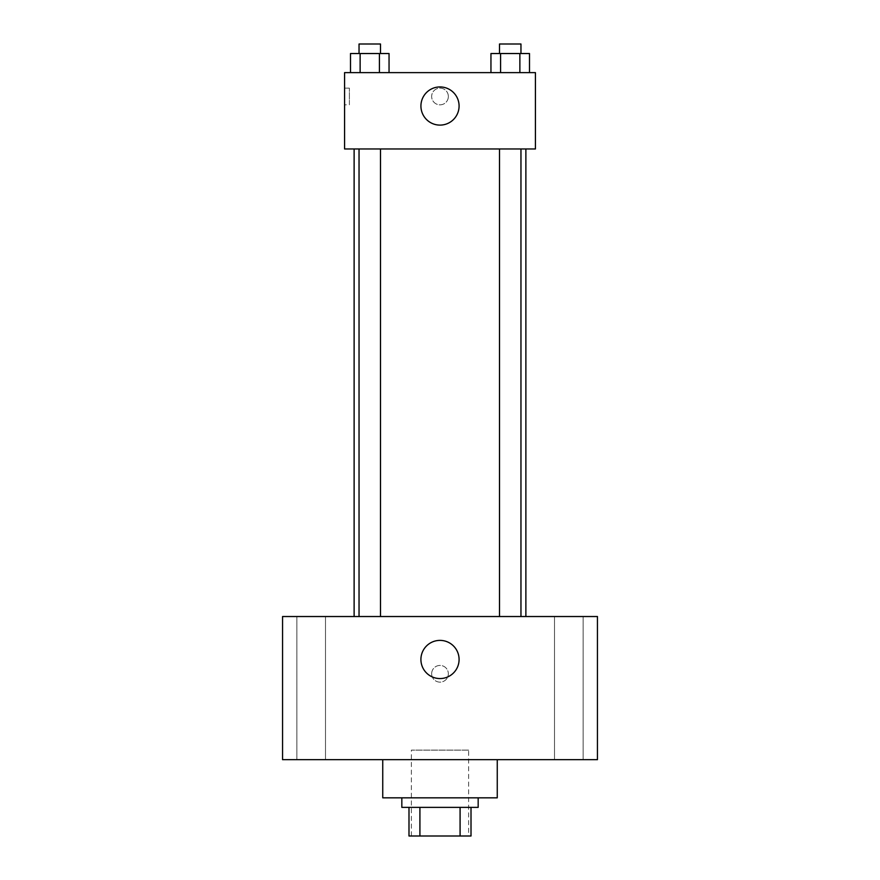 <?xml version="1.0" encoding="UTF-8"?>
<svg xmlns="http://www.w3.org/2000/svg" width="880" height="880" viewBox="0 0 880 880"><rect width="100%" height="100%" fill="white"/><g stroke="black" fill="none" stroke-linecap="round" stroke-linejoin="round"><path stroke-width="0.66" stroke-dasharray="4.4 3.3" d="M468.622 750.123L411.378 750.123L468.622 750.123L468.622 836L411.378 836L468.622 836M419.914 836L408.991 836L408.991 807.378L419.914 807.378L419.914 836L471.009 836M460.086 807.378L419.914 807.378L460.086 807.378L460.086 836M419.914 807.378L408.991 807.378M401.83 807.378L478.17 807.378M440 797.83L401.83 797.83L440 797.83M497.255 797.83L382.745 797.83M497.255 759.66L382.745 759.66L497.255 759.66M311.179 759.66L325.49 759.66L311.179 759.66M568.821 759.66L583.132 759.66L568.821 759.66M282.557 759.66L597.443 759.66L597.443 616.528L282.557 616.528L282.557 759.66M311.179 616.528L325.49 616.528L311.179 616.528M568.821 616.528L583.132 616.528L568.821 616.528M440 640.387A19.085 19.085 0 0 1 456.533 669.009A19.085 19.085 0 0 1 423.467 669.009A19.085 19.085 0 0 1 440 640.387M431.651 673.783A8.349 8.349 0 0 1 444.18 666.556A8.349 8.349 0 0 1 444.18 681.01A8.349 8.349 0 0 1 431.651 673.783A8.349 8.349 0 0 1 444.18 666.556A8.349 8.349 0 0 1 444.18 681.01A8.349 8.349 0 0 1 431.651 673.783M597.443 665.434L597.443 682.132L597.443 665.434M282.557 682.132L282.557 665.434L282.557 682.132M369.765 616.528L380.49 616.528L369.765 616.528M510.235 616.528L520.96 616.528L510.235 616.528M380.49 616.528L359.04 616.528L380.49 616.528L380.49 148.962L359.04 148.962L380.49 148.962M525.877 616.528L354.123 616.528L525.877 616.528M525.877 148.962L354.123 148.962L525.877 148.962M499.51 148.962L520.96 148.962L499.51 148.962L520.96 148.962L499.51 148.962L499.51 616.528M520.96 148.962L520.96 616.528M344.575 148.962L535.425 148.962L535.425 72.622L344.575 72.622L344.575 148.962M448.349 96.481A8.349 8.349 0 0 0 435.82 89.254A8.349 8.349 0 0 0 435.82 103.708A8.349 8.349 0 0 0 448.349 96.481A8.349 8.349 0 0 0 435.82 89.254A8.349 8.349 0 0 0 435.82 103.708A8.349 8.349 0 0 0 448.349 96.481M350.493 72.622L350.493 53.537L360.129 53.537L360.129 72.622L350.493 72.622L389.048 72.622L350.493 72.622L389.048 72.622L350.493 72.622L389.048 72.622L350.493 72.622L360.129 72.622L360.129 53.537L389.048 53.537L379.412 53.537L379.412 72.622L379.412 53.537L350.493 53.537L389.048 53.537L389.048 72.622M490.952 72.622L490.952 53.537L500.588 53.537L500.588 72.622L490.952 72.622L529.507 72.622L490.952 72.622L529.507 72.622L490.952 72.622L529.507 72.622L490.952 72.622L500.588 72.622L500.588 53.537L529.507 53.537L519.871 53.537L519.871 72.622L519.871 53.537L490.952 53.537L529.507 53.537L529.507 72.622M344.575 104.83L344.575 88.132L344.575 104.83L349.393 104.83L349.393 88.132L349.393 104.83M535.425 88.132L535.414 104.83L535.425 88.132M459.085 106.029A19.085 19.085 0 0 1 430.463 122.551A19.085 19.085 0 0 1 430.463 89.496A19.085 19.085 0 0 1 459.085 106.029M520.96 53.537L499.51 53.537L520.96 53.537L499.51 53.537L520.96 53.537L520.96 44L499.51 44L520.96 44L499.51 44L499.51 53.537M380.49 53.537L359.04 53.537L380.49 53.537L359.04 53.537L380.49 53.537L380.49 44L359.04 44L380.49 44L359.04 44L359.04 53.537M519.871 53.537L519.871 72.622M500.588 53.537L500.588 72.622M379.412 53.537L379.412 72.622M360.129 53.537L360.129 72.622M411.378 836L411.378 750.123M325.49 759.66L325.49 616.528L325.49 759.66M296.868 759.66L296.868 616.528L296.868 759.66M583.132 759.66L583.132 616.528L583.132 759.66M554.51 759.66L554.51 616.528L554.51 759.66M359.04 148.962L359.04 616.528M349.393 88.132L344.575 88.132"/><path stroke-width="1.32" d="M460.086 807.378L460.086 836L408.991 836L408.991 807.378M460.086 836L471.009 836L471.009 807.378L471.009 836M478.17 797.83L478.17 807.378L401.83 807.378L401.83 797.83M419.914 807.378L419.914 836M382.745 759.66L382.745 797.83L497.255 797.83L497.255 759.66M597.443 759.66L282.557 759.66L282.557 616.528L597.443 616.528L597.443 759.66M440 640.387A19.085 19.085 0 0 1 456.533 669.009A19.085 19.085 0 0 1 423.467 669.009A19.085 19.085 0 0 1 440 640.387M525.877 148.962L525.877 616.528M499.51 616.528L499.51 148.962M380.49 148.962L380.49 616.528M535.425 148.962L344.575 148.962L344.575 72.622L535.425 72.622L535.425 148.962M459.085 106.029A19.085 19.085 0 0 1 430.463 122.551A19.085 19.085 0 0 1 430.463 89.496A19.085 19.085 0 0 1 459.085 106.029M529.507 72.622L529.507 53.537L490.952 53.537L490.952 72.622M519.871 53.537L519.871 72.622M500.588 53.537L500.588 72.622M499.51 53.537L499.51 44L520.96 44L520.96 53.537M389.048 72.622L389.048 53.537L350.493 53.537L350.493 72.622M379.412 53.537L379.412 72.622M360.129 53.537L360.129 72.622M359.04 53.537L359.04 44L380.49 44L380.49 53.537M354.123 148.962L354.123 616.528M520.96 616.528L520.96 148.962M359.04 148.962L359.04 616.528"/></g></svg>
